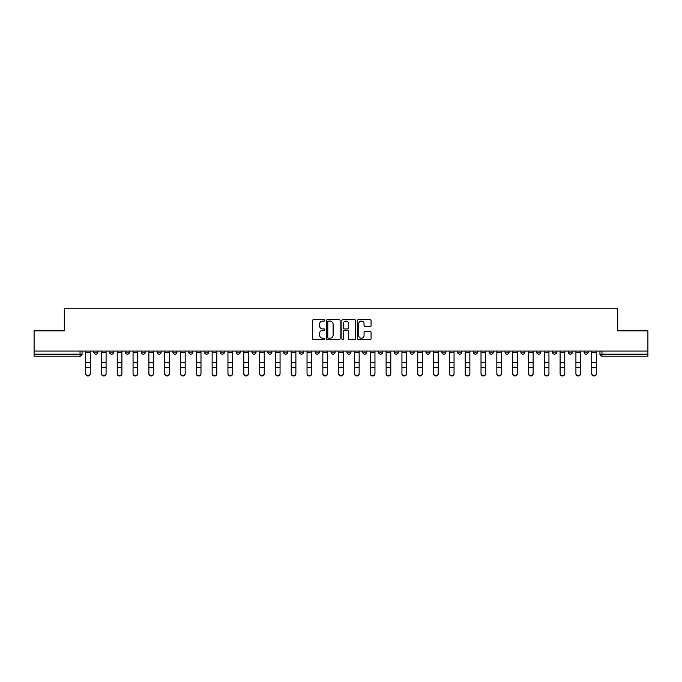 <?xml version="1.0" encoding="UTF-8"?>
<svg xmlns="http://www.w3.org/2000/svg" width="682" height="682" viewBox="0 0 682 682"><rect width="100%" height="100%" fill="white"/><g stroke="black" fill="none" stroke-linecap="round" stroke-linejoin="round"><path stroke-width="1.02" d="M324.777 320.387A0.699 0.699 0 0 0 324.078 319.688L313.507 319.688A0.997 0.997 0 0 0 312.509 320.685L312.509 338.596A0.997 0.997 0 0 0 313.507 339.593L324.078 339.593A0.699 0.699 0 0 0 324.777 338.894A0.699 0.699 0 0 0 324.078 338.204L322.714 338.204A3.188 3.188 0 0 1 319.526 335.015L319.526 333.524A3.188 3.188 0 0 1 322.714 330.335L324.078 330.335A0.699 0.699 0 0 0 324.777 329.645A0.699 0.699 0 0 0 324.078 328.946L322.714 328.946A3.188 3.188 0 0 1 319.526 325.757L319.526 324.265A3.188 3.188 0 0 1 322.714 321.086L324.078 321.086A0.699 0.699 0 0 0 324.777 320.387M520.86 351.034L520.86 352.151L524.918 352.151A2.029 2.029 0 0 1 522.889 354.18A2.029 2.029 0 0 1 520.86 352.151L520.86 351.034M505.047 351.034L505.047 352.151L509.104 352.151A2.029 2.029 0 0 1 507.076 354.18A2.029 2.029 0 0 1 505.047 352.151L505.047 351.034M410.146 351.034L410.146 352.151L414.204 352.151A2.029 2.029 0 0 1 412.175 354.18A2.029 2.029 0 0 1 410.146 352.151L410.146 351.034M394.332 351.034L394.332 352.151L398.382 352.151A2.029 2.029 0 0 1 396.361 354.18A2.029 2.029 0 0 1 394.332 352.151L394.332 351.034M378.51 351.034L378.51 352.151L382.568 352.151A2.029 2.029 0 0 1 380.539 354.18A2.029 2.029 0 0 1 378.51 352.151L378.51 351.034M346.882 351.034L346.882 352.151L350.94 352.151A2.029 2.029 0 0 1 348.911 354.18A2.029 2.029 0 0 1 346.882 352.151L346.882 351.034M315.246 352.151L315.246 351.034L315.246 352.151A2.029 2.029 0 0 0 317.275 354.18A2.029 2.029 0 0 1 315.246 352.151L319.304 352.151A2.029 2.029 0 0 1 317.275 354.18A2.029 2.029 0 0 0 319.304 352.151L319.304 351.034L319.304 352.151M299.432 352.151L299.432 351.034L299.432 352.151A2.029 2.029 0 0 0 301.461 354.18A2.029 2.029 0 0 1 299.432 352.151L303.49 352.151A2.029 2.029 0 0 1 301.461 354.18M283.618 352.151L283.618 351.034L283.618 352.151A2.029 2.029 0 0 0 285.639 354.18A2.029 2.029 0 0 1 283.618 352.151L287.668 352.151A2.029 2.029 0 0 1 285.639 354.18A2.029 2.029 0 0 0 287.668 352.151L287.668 351.034L287.668 352.151M267.796 351.034L267.796 352.151L271.854 352.151A2.029 2.029 0 0 1 269.825 354.18A2.029 2.029 0 0 1 267.796 352.151L267.796 351.034M251.982 351.034L251.982 352.151L256.04 352.151A2.029 2.029 0 0 1 254.011 354.18A2.029 2.029 0 0 1 251.982 352.151L251.982 351.034M236.168 351.034L236.168 352.151L240.217 352.151A2.029 2.029 0 0 1 238.197 354.18A2.029 2.029 0 0 1 236.168 352.151L236.168 351.034M220.346 352.151L220.346 351.034L220.346 352.151A2.029 2.029 0 0 0 222.375 354.18A2.029 2.029 0 0 1 220.346 352.151L224.404 352.151A2.029 2.029 0 0 1 222.375 354.18M188.718 352.151L188.718 351.034L188.718 352.151A2.029 2.029 0 0 0 190.747 354.18A2.029 2.029 0 0 1 188.718 352.151L192.767 352.151A2.029 2.029 0 0 1 190.747 354.18A2.029 2.029 0 0 0 192.767 352.151L192.767 351.034L192.767 352.151M172.896 352.151L172.896 351.034L172.896 352.151A2.029 2.029 0 0 0 174.924 354.18A2.029 2.029 0 0 1 172.896 352.151L176.953 352.151A2.029 2.029 0 0 1 174.924 354.18A2.029 2.029 0 0 0 176.953 352.151L176.953 351.034L176.953 352.151M157.082 352.151L157.082 351.034L157.082 352.151A2.029 2.029 0 0 0 159.111 354.18A2.029 2.029 0 0 1 157.082 352.151L161.14 352.151A2.029 2.029 0 0 1 159.111 354.18A2.029 2.029 0 0 0 161.14 352.151L161.14 351.034L161.14 352.151M141.268 352.151L141.268 351.034L141.268 352.151A2.029 2.029 0 0 0 143.297 354.18A2.029 2.029 0 0 1 141.268 352.151L145.326 352.151A2.029 2.029 0 0 1 143.297 354.18M125.454 352.151L125.454 351.034L125.454 352.151A2.029 2.029 0 0 0 127.474 354.18A2.029 2.029 0 0 1 125.454 352.151L129.503 352.151A2.029 2.029 0 0 1 127.474 354.18A2.029 2.029 0 0 0 129.503 352.151L129.503 351.034L129.503 352.151M109.632 352.151L109.632 351.034L109.632 352.151A2.029 2.029 0 0 0 111.66 354.18A2.029 2.029 0 0 1 109.632 352.151L113.689 352.151A2.029 2.029 0 0 1 111.66 354.18A2.029 2.029 0 0 0 113.689 352.151L113.689 351.034L113.689 352.151M370.087 326.704A0.997 0.997 0 0 0 371.076 325.715L371.076 320.685A0.997 0.997 0 0 0 370.087 319.688L358.34 319.688A0.997 0.997 0 0 0 357.342 320.685L357.342 338.596A0.997 0.997 0 0 0 358.34 339.593L370.087 339.593A0.997 0.997 0 0 0 371.076 338.596L371.076 332.526A0.997 0.997 0 0 0 370.087 331.537L365.058 331.537A0.997 0.997 0 0 0 364.06 332.526L364.06 335.535A2.66 2.66 0 0 1 361.4 338.204A2.66 2.66 0 0 1 358.741 335.535L358.741 323.745A2.66 2.66 0 0 1 361.4 321.086A2.66 2.66 0 0 1 364.06 323.745L364.06 325.715A0.997 0.997 0 0 0 365.058 326.704L370.087 326.704M34.1 351.034L34.1 330.855L64.313 330.855L64.313 308.247L617.687 308.247L617.687 330.855L647.9 330.855L647.9 351.034L34.1 351.034L34.1 354.18L82.053 354.18L82.053 351.034M340.13 320.685A0.997 0.997 0 0 0 339.133 319.688L327.394 319.688A0.997 0.997 0 0 0 326.397 320.685L326.397 338.596A0.997 0.997 0 0 0 327.394 339.593L339.133 339.593A0.997 0.997 0 0 0 340.13 338.596L340.13 320.685M342.867 319.688L354.606 319.688A0.997 0.997 0 0 1 355.603 320.685L355.603 338.596A0.997 0.997 0 0 1 354.606 339.593L349.585 339.593A0.997 0.997 0 0 1 348.587 338.596L348.587 331.333A0.997 0.997 0 0 0 347.59 330.335L344.257 330.335A0.997 0.997 0 0 0 343.268 331.333L343.268 338.894A0.699 0.699 0 0 1 342.569 339.593A0.699 0.699 0 0 1 341.87 338.894L341.87 320.685A0.997 0.997 0 0 1 342.867 319.688M599.947 351.034L599.947 354.18L647.9 354.18L647.9 356.209L601.967 356.209A2.029 2.029 0 0 1 599.947 354.18A2.029 2.029 0 0 0 601.967 356.209L601.967 351.034M647.9 351.034L647.9 354.18M82.053 354.18A2.029 2.029 0 0 1 80.033 356.209L34.1 356.209L34.1 354.18M588.182 351.034L588.182 352.151A2.029 2.029 0 0 1 586.153 354.18A2.029 2.029 0 0 1 584.124 352.151L588.182 352.151M584.124 351.034L584.124 352.151M572.369 351.034L572.369 352.151A2.029 2.029 0 0 1 570.34 354.18A2.029 2.029 0 0 1 568.311 352.151A2.029 2.029 0 0 0 570.34 354.18M568.311 351.034L568.311 352.151L572.369 352.151M556.546 351.034L556.546 352.151A2.029 2.029 0 0 1 554.526 354.18A2.029 2.029 0 0 1 552.497 352.151L556.546 352.151M552.497 351.034L552.497 352.151M540.732 351.034L540.732 352.151A2.029 2.029 0 0 1 538.703 354.18A2.029 2.029 0 0 1 536.674 352.151L540.732 352.151M536.674 351.034L536.674 352.151M524.918 351.034L524.918 352.151M509.104 351.034L509.104 352.151L509.104 351.034M493.282 351.034L493.282 352.151A2.029 2.029 0 0 1 491.253 354.18A2.029 2.029 0 0 1 489.233 352.151L493.282 352.151M489.233 351.034L489.233 352.151M477.468 351.034L477.468 352.151A2.029 2.029 0 0 1 475.439 354.18A2.029 2.029 0 0 1 473.41 352.151L477.468 352.151M473.41 351.034L473.41 352.151M461.654 351.034L461.654 352.151A2.029 2.029 0 0 1 459.625 354.18A2.029 2.029 0 0 1 457.596 352.151L461.654 352.151M457.596 351.034L457.596 352.151M445.832 351.034L445.832 352.151A2.029 2.029 0 0 1 443.803 354.18A2.029 2.029 0 0 1 441.783 352.151L445.832 352.151M441.783 351.034L441.783 352.151M430.018 351.034L430.018 352.151A2.029 2.029 0 0 1 427.989 354.18A2.029 2.029 0 0 1 425.96 352.151L430.018 352.151M425.96 351.034L425.96 352.151M414.204 351.034L414.204 352.151A2.029 2.029 0 0 1 412.175 354.18M398.382 351.034L398.382 352.151M382.568 352.151L382.568 351.034L382.568 352.151A2.029 2.029 0 0 1 380.539 354.18M366.754 351.034L366.754 352.151A2.029 2.029 0 0 1 364.725 354.18A2.029 2.029 0 0 1 362.696 352.151A2.029 2.029 0 0 0 364.725 354.18A2.029 2.029 0 0 0 366.754 352.151L362.696 352.151L362.696 351.034M350.94 352.151L350.94 351.034L350.94 352.151A2.029 2.029 0 0 1 348.911 354.18M335.118 351.034L335.118 352.151A2.029 2.029 0 0 1 333.089 354.18A2.029 2.029 0 0 1 331.06 352.151A2.029 2.029 0 0 0 333.089 354.18M331.06 351.034L331.06 352.151L335.118 352.151M303.49 351.034L303.49 352.151L303.49 351.034M271.854 352.151L271.854 351.034L271.854 352.151A2.029 2.029 0 0 1 269.825 354.18M256.04 352.151L256.04 351.034L256.04 352.151A2.029 2.029 0 0 1 254.011 354.18M240.217 352.151L240.217 351.034L240.217 352.151A2.029 2.029 0 0 1 238.197 354.18M224.404 351.034L224.404 352.151L224.404 351.034M208.59 352.151L208.59 351.034L208.59 352.151A2.029 2.029 0 0 1 206.561 354.18A2.029 2.029 0 0 1 204.532 352.151L208.59 352.151A2.029 2.029 0 0 1 206.561 354.18M204.532 351.034L204.532 352.151M145.326 351.034L145.326 352.151L145.326 351.034M97.876 351.034L97.876 352.151A2.029 2.029 0 0 1 95.847 354.18A2.029 2.029 0 0 1 93.818 352.151A2.029 2.029 0 0 0 95.847 354.18A2.029 2.029 0 0 0 97.876 352.151L97.876 351.034M93.818 351.034L93.818 352.151L97.876 352.151M328.485 321.086A0.699 0.699 0 0 0 327.786 321.785L327.786 337.505A0.699 0.699 0 0 0 328.485 338.204L329.926 338.204A3.188 3.188 0 0 0 333.114 335.015L333.114 324.265A3.188 3.188 0 0 0 329.926 321.086L328.485 321.086M348.587 323.797A2.66 2.66 0 0 0 345.927 321.137A2.66 2.66 0 0 0 343.268 323.797L343.268 327.948A0.997 0.997 0 0 0 344.257 328.946L347.59 328.946A0.997 0.997 0 0 0 348.587 327.948L348.587 323.797M85.608 373.753L85.608 373.361A2.336 2.225 0 0 0 87.935 375.586A2.336 2.225 0 0 0 90.271 373.361L90.271 373.753A2.336 2.225 180 0 1 87.935 375.978A2.336 2.225 180 0 1 85.608 373.753L85.608 368.101M85.608 351.034L85.608 373.361M90.271 351.034L90.271 373.361M101.422 373.753L101.422 373.361A2.336 2.225 0 0 0 103.749 375.586A2.336 2.225 0 0 0 106.085 373.361L106.085 373.753A2.336 2.225 180 0 1 103.749 375.978A2.336 2.225 180 0 1 101.422 373.753L101.422 368.101M117.236 373.753L117.236 373.361A2.336 2.225 0 0 0 119.572 375.586A2.336 2.225 0 0 0 121.899 373.361L121.899 373.753A2.336 2.225 180 0 1 119.572 375.978A2.336 2.225 180 0 1 117.236 373.753L117.236 368.101M101.422 351.034L101.422 373.361M106.085 351.034L106.085 373.361M117.236 351.034L117.236 373.361M121.899 351.034L121.899 373.361M133.058 373.753L133.058 373.361A2.336 2.225 0 0 0 135.386 375.586A2.336 2.225 0 0 0 137.721 373.361L137.721 373.753A2.336 2.225 180 0 1 135.386 375.978A2.336 2.225 180 0 1 133.058 373.753L133.058 368.101M148.872 373.753L148.872 373.361A2.336 2.225 0 0 0 151.199 375.586A2.336 2.225 0 0 0 153.535 373.361L153.535 373.753A2.336 2.225 180 0 1 151.199 375.978A2.336 2.225 180 0 1 148.872 373.753L148.872 368.101M164.686 373.753L164.686 373.361A2.336 2.225 0 0 0 167.022 375.586A2.336 2.225 0 0 0 169.349 373.361L169.349 373.753A2.336 2.225 180 0 1 167.022 375.978A2.336 2.225 180 0 1 164.686 373.753L164.686 368.101M133.058 351.034L133.058 373.361M137.721 351.034L137.721 373.361M148.872 351.034L148.872 373.361M153.535 351.034L153.535 373.361M164.686 351.034L164.686 373.361M169.349 351.034L169.349 373.361M180.5 373.753L180.5 373.361A2.336 2.225 0 0 0 182.836 375.586A2.336 2.225 0 0 0 185.172 373.361L185.172 373.753A2.336 2.225 180 0 1 182.836 375.978A2.336 2.225 180 0 1 180.5 373.753L180.5 368.101M180.5 351.034L180.5 373.361M185.172 351.034L185.172 373.361M196.322 373.753L196.322 373.361A2.336 2.225 0 0 0 198.65 375.586A2.336 2.225 0 0 0 200.985 373.361L200.985 373.753A2.336 2.225 180 0 1 198.65 375.978A2.336 2.225 180 0 1 196.322 373.753L196.322 368.101M196.322 351.034L196.322 373.361M200.985 351.034L200.985 373.361M212.136 373.753L212.136 373.361A2.336 2.225 0 0 0 214.472 375.586A2.336 2.225 0 0 0 216.799 373.361L216.799 373.753A2.336 2.225 180 0 1 214.472 375.978A2.336 2.225 180 0 1 212.136 373.753L212.136 368.101M212.136 351.034L212.136 373.361M216.799 351.034L216.799 373.361M227.95 373.753L227.95 373.361A2.336 2.225 0 0 0 230.286 375.586A2.336 2.225 0 0 0 232.613 373.361L232.613 373.753A2.336 2.225 180 0 1 230.286 375.978A2.336 2.225 180 0 1 227.95 373.753L227.95 368.101M227.95 351.034L227.95 373.361M232.613 351.034L232.613 373.361M243.772 373.753L243.772 373.361A2.336 2.225 0 0 0 246.1 375.586A2.336 2.225 0 0 0 248.436 373.361L248.436 373.753A2.336 2.225 180 0 1 246.1 375.978A2.336 2.225 180 0 1 243.772 373.753L243.772 368.101M259.586 373.753L259.586 373.361A2.336 2.225 0 0 0 261.914 375.586A2.336 2.225 0 0 0 264.249 373.361L264.249 373.753A2.336 2.225 180 0 1 261.914 375.978A2.336 2.225 180 0 1 259.586 373.753L259.586 368.101M275.4 373.753L275.4 373.361A2.336 2.225 0 0 0 277.736 375.586A2.336 2.225 0 0 0 280.063 373.361L280.063 373.753A2.336 2.225 180 0 1 277.736 375.978A2.336 2.225 180 0 1 275.4 373.753L275.4 368.101M291.223 373.753L291.223 373.361A2.336 2.225 0 0 0 293.55 375.586A2.336 2.225 0 0 0 295.886 373.361L295.886 373.753A2.336 2.225 180 0 1 293.55 375.978A2.336 2.225 180 0 1 291.223 373.753L291.223 368.101M307.036 373.753L307.036 373.361A2.336 2.225 0 0 0 309.364 375.586A2.336 2.225 0 0 0 311.7 373.361L311.7 373.753A2.336 2.225 180 0 1 309.364 375.978A2.336 2.225 180 0 1 307.036 373.753L307.036 368.101M322.85 373.753L322.85 373.361A2.336 2.225 0 0 0 325.186 375.586A2.336 2.225 0 0 0 327.513 373.361L327.513 373.753A2.336 2.225 180 0 1 325.186 375.978A2.336 2.225 180 0 1 322.85 373.753L322.85 368.101M243.772 351.034L243.772 373.361M248.436 351.034L248.436 373.361M259.586 351.034L259.586 373.361M264.249 351.034L264.249 373.361M275.4 351.034L275.4 373.361M280.063 351.034L280.063 373.361M291.223 351.034L291.223 373.361M295.886 351.034L295.886 373.361M307.036 351.034L307.036 373.361M311.7 351.034L311.7 373.361M322.85 351.034L322.85 373.361M327.513 351.034L327.513 373.361M338.664 373.753L338.664 373.361A2.336 2.225 0 0 0 341 375.586A2.336 2.225 0 0 0 343.336 373.361L343.336 373.753A2.336 2.225 180 0 1 341 375.978A2.336 2.225 180 0 1 338.664 373.753L338.664 368.101M338.664 351.034L338.664 373.361M343.336 351.034L343.336 373.361M354.487 373.753L354.487 373.361A2.336 2.225 0 0 0 356.814 375.586A2.336 2.225 0 0 0 359.15 373.361L359.15 373.753A2.336 2.225 180 0 1 356.814 375.978A2.336 2.225 180 0 1 354.487 373.753L354.487 368.101M354.487 351.034L354.487 373.361M359.15 351.034L359.15 373.361M370.3 373.753L370.3 373.361A2.336 2.225 0 0 0 372.636 375.586A2.336 2.225 0 0 0 374.964 373.361L374.964 373.753A2.336 2.225 180 0 1 372.636 375.978A2.336 2.225 180 0 1 370.3 373.753L370.3 368.101M370.3 351.034L370.3 373.361M374.964 351.034L374.964 373.361M386.114 373.753L386.114 373.361A2.336 2.225 0 0 0 388.45 375.586A2.336 2.225 0 0 0 390.777 373.361L390.777 373.753A2.336 2.225 180 0 1 388.45 375.978A2.336 2.225 180 0 1 386.114 373.753L386.114 368.101M386.114 351.034L386.114 373.361M390.777 351.034L390.777 373.361M401.937 373.753L401.937 373.361A2.336 2.225 0 0 0 404.264 375.586A2.336 2.225 0 0 0 406.6 373.361L406.6 373.753A2.336 2.225 180 0 1 404.264 375.978A2.336 2.225 180 0 1 401.937 373.753L401.937 368.101M401.937 351.034L401.937 373.361M406.6 351.034L406.6 373.361M417.751 373.753L417.751 373.361A2.336 2.225 0 0 0 420.086 375.586A2.336 2.225 0 0 0 422.414 373.361L422.414 373.753A2.336 2.225 180 0 1 420.086 375.978A2.336 2.225 180 0 1 417.751 373.753L417.751 368.101M417.751 351.034L417.751 373.361M422.414 351.034L422.414 373.361M433.564 373.753L433.564 373.361A2.336 2.225 0 0 0 435.9 375.586A2.336 2.225 0 0 0 438.228 373.361L438.228 373.753A2.336 2.225 180 0 1 435.9 375.978A2.336 2.225 180 0 1 433.564 373.753L433.564 368.101M433.564 351.034L433.564 373.361M438.228 351.034L438.228 373.361M449.387 373.753L449.387 373.361A2.336 2.225 0 0 0 451.714 375.586A2.336 2.225 0 0 0 454.05 373.361L454.05 373.753A2.336 2.225 180 0 1 451.714 375.978A2.336 2.225 180 0 1 449.387 373.753L449.387 368.101M449.387 351.034L449.387 373.361M454.05 351.034L454.05 373.361M465.201 373.753L465.201 373.361A2.336 2.225 0 0 0 467.528 375.586A2.336 2.225 0 0 0 469.864 373.361L469.864 373.753A2.336 2.225 180 0 1 467.528 375.978A2.336 2.225 180 0 1 465.201 373.753L465.201 368.101M465.201 351.034L465.201 373.361M469.864 351.034L469.864 373.361M481.015 373.753L481.015 373.361A2.336 2.225 0 0 0 483.35 375.586A2.336 2.225 0 0 0 485.678 373.361L485.678 373.753A2.336 2.225 180 0 1 483.35 375.978A2.336 2.225 180 0 1 481.015 373.753L481.015 368.101M481.015 351.034L481.015 373.361M485.678 351.034L485.678 373.361M496.828 373.753L496.828 373.361A2.336 2.225 0 0 0 499.164 375.586A2.336 2.225 0 0 0 501.5 373.361L501.5 373.753A2.336 2.225 180 0 1 499.164 375.978A2.336 2.225 180 0 1 496.828 373.753L496.828 368.101M496.828 351.034L496.828 373.361M501.5 351.034L501.5 373.361M512.651 373.753L512.651 373.361A2.336 2.225 0 0 0 514.978 375.586A2.336 2.225 0 0 0 517.314 373.361L517.314 373.753A2.336 2.225 180 0 1 514.978 375.978A2.336 2.225 180 0 1 512.651 373.753L512.651 368.101M512.651 351.034L512.651 373.361M517.314 351.034L517.314 373.361M528.465 373.753L528.465 373.361A2.336 2.225 0 0 0 530.801 375.586A2.336 2.225 0 0 0 533.128 373.361L533.128 373.753A2.336 2.225 180 0 1 530.801 375.978A2.336 2.225 180 0 1 528.465 373.753L528.465 368.101M528.465 351.034L528.465 373.361M533.128 351.034L533.128 373.361M544.279 373.753L544.279 373.361A2.336 2.225 0 0 0 546.614 375.586A2.336 2.225 0 0 0 548.942 373.361L548.942 373.753A2.336 2.225 180 0 1 546.614 375.978A2.336 2.225 180 0 1 544.279 373.753L544.279 368.101M544.279 351.034L544.279 373.361M548.942 351.034L548.942 373.361M560.101 373.753L560.101 373.361A2.336 2.225 0 0 0 562.428 375.586A2.336 2.225 0 0 0 564.764 373.361L564.764 373.753A2.336 2.225 180 0 1 562.428 375.978A2.336 2.225 180 0 1 560.101 373.753L560.101 368.101M560.101 351.034L560.101 373.361M564.764 351.034L564.764 373.361M575.915 373.753L575.915 373.361A2.336 2.225 0 0 0 578.251 375.586A2.336 2.225 0 0 0 580.578 373.361L580.578 373.753A2.336 2.225 180 0 1 578.251 375.978A2.336 2.225 180 0 1 575.915 373.753L575.915 368.101M575.915 351.034L575.915 373.361M580.578 351.034L580.578 373.361M591.729 373.753L591.729 373.361A2.336 2.225 0 0 0 594.065 375.586A2.336 2.225 0 0 0 596.392 373.361L596.392 373.753A2.336 2.225 180 0 1 594.065 375.978A2.336 2.225 180 0 1 591.729 373.753L591.729 368.101M591.729 351.034L591.729 373.361M596.392 351.034L596.392 373.361M80.033 351.034L80.033 356.209M90.271 352.304L85.608 352.304M90.271 362.688L85.608 362.688M90.271 367.709L85.608 367.709M106.085 352.304L101.422 352.304M106.085 362.688L101.422 362.688M106.085 367.709L101.422 367.709M121.899 352.304L117.236 352.304M121.899 362.688L117.236 362.688M121.899 367.709L117.236 367.709M137.721 352.304L133.058 352.304M137.721 362.688L133.058 362.688M137.721 367.709L133.058 367.709M153.535 352.304L148.872 352.304M153.535 362.688L148.872 362.688M153.535 367.709L148.872 367.709M169.349 352.304L164.686 352.304M169.349 362.688L164.686 362.688M169.349 367.709L164.686 367.709M185.172 352.304L180.5 352.304M185.172 362.688L180.5 362.688M185.172 367.709L180.5 367.709M200.985 352.304L196.322 352.304M200.985 362.688L196.322 362.688M200.985 367.709L196.322 367.709M216.799 352.304L212.136 352.304M216.799 362.688L212.136 362.688M216.799 367.709L212.136 367.709M232.613 352.304L227.95 352.304M232.613 362.688L227.95 362.688M232.613 367.709L227.95 367.709M248.436 352.304L243.772 352.304M248.436 362.688L243.772 362.688M248.436 367.709L243.772 367.709M264.249 352.304L259.586 352.304M264.249 362.688L259.586 362.688M264.249 367.709L259.586 367.709M280.063 352.304L275.4 352.304M280.063 362.688L275.4 362.688M280.063 367.709L275.4 367.709M295.886 352.304L291.223 352.304M295.886 362.688L291.223 362.688M295.886 367.709L291.223 367.709M311.7 352.304L307.036 352.304M311.7 362.688L307.036 362.688M311.7 367.709L307.036 367.709M327.513 352.304L322.85 352.304M327.513 362.688L322.85 362.688M327.513 367.709L322.85 367.709M343.336 352.304L338.664 352.304M343.336 362.688L338.664 362.688M343.336 367.709L338.664 367.709M359.15 352.304L354.487 352.304M359.15 362.688L354.487 362.688M359.15 367.709L354.487 367.709M374.964 352.304L370.3 352.304M374.964 362.688L370.3 362.688M374.964 367.709L370.3 367.709M390.777 352.304L386.114 352.304M390.777 362.688L386.114 362.688M390.777 367.709L386.114 367.709M406.6 352.304L401.937 352.304M406.6 362.688L401.937 362.688M406.6 367.709L401.937 367.709M422.414 352.304L417.751 352.304M422.414 362.688L417.751 362.688M422.414 367.709L417.751 367.709M438.228 352.304L433.564 352.304M438.228 362.688L433.564 362.688M438.228 367.709L433.564 367.709M454.05 352.304L449.387 352.304M454.05 362.688L449.387 362.688M454.05 367.709L449.387 367.709M469.864 352.304L465.201 352.304M469.864 362.688L465.201 362.688M469.864 367.709L465.201 367.709M485.678 352.304L481.015 352.304M485.678 362.688L481.015 362.688M485.678 367.709L481.015 367.709M501.5 352.304L496.828 352.304M501.5 362.688L496.828 362.688M501.5 367.709L496.828 367.709M517.314 352.304L512.651 352.304M517.314 362.688L512.651 362.688M517.314 367.709L512.651 367.709M533.128 352.304L528.465 352.304M533.128 362.688L528.465 362.688M533.128 367.709L528.465 367.709M548.942 352.304L544.279 352.304M548.942 362.688L544.279 362.688M548.942 367.709L544.279 367.709M564.764 352.304L560.101 352.304M564.764 362.688L560.101 362.688M564.764 367.709L560.101 367.709M580.578 352.304L575.915 352.304M580.578 362.688L575.915 362.688M580.578 367.709L575.915 367.709M596.392 352.304L591.729 352.304M596.392 362.688L591.729 362.688M596.392 367.709L591.729 367.709"/></g></svg>

